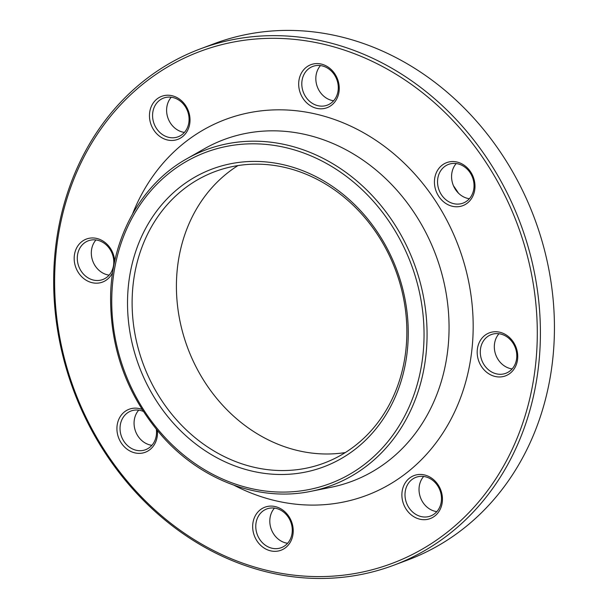 <?xml version="1.0" encoding="UTF-8"?>
<svg xmlns="http://www.w3.org/2000/svg" width="608" height="608" viewBox="0 0 608 608"><rect width="100%" height="100%" fill="white"/><g stroke="black" fill="none" stroke-linecap="round" stroke-linejoin="round"><path stroke-width="0.91" d="M230.014 40.219A275.698 238.503 69.5 0 1 526.194 240.335A275.698 238.503 69.5 0 1 393.604 565.288A275.698 238.503 69.5 0 1 73.644 390.594A275.698 238.503 69.5 0 1 200.473 48.822A275.698 238.503 69.5 0 1 230.014 40.219M393.604 565.288L407.634 560.044A275.698 238.503 -110.5 0 0 540.223 235.091A275.698 238.503 -110.5 0 0 244.044 34.975A275.698 238.503 -110.5 0 0 214.502 43.571L200.473 48.822M345.298 452.572A155.625 134.626 69.5 0 1 187.69 347.943A155.625 134.626 69.5 0 1 237.979 165.574M231.656 166.736A155.625 134.626 69.5 0 1 398.84 279.695A155.625 134.626 69.5 0 1 323.996 463.121A155.625 134.626 69.5 0 1 143.389 364.511A155.625 134.626 69.5 0 1 214.981 171.593A155.625 134.626 69.5 0 1 231.656 166.736M229.231 164.046A159.022 137.568 69.5 0 1 404.084 370.12A159.022 137.568 69.5 0 1 170.354 419.695A159.022 137.568 69.5 0 1 229.231 164.046M507.292 335.7A22.975 19.874 69.5 0 1 507.9 374.756A22.975 19.874 69.5 0 1 477.181 352.587A22.975 19.874 69.5 0 1 507.292 335.7M441.666 492.936A22.975 19.874 69.5 0 1 417.255 518.396A22.975 19.874 69.5 0 1 407.58 479.879A22.975 19.874 69.5 0 1 441.666 492.936M290.685 541.515A22.975 19.874 69.5 0 1 255.558 538.468A22.975 19.874 69.5 0 1 272.597 506.168A22.975 19.874 69.5 0 1 290.685 541.515M157.381 430.631A22.975 19.874 69.5 0 1 142.789 452.99A22.975 19.874 69.5 0 1 116.926 429.066A22.975 19.874 69.5 0 1 141.991 409.389M112.662 272.422A22.975 19.874 69.5 0 1 84.618 279.216A22.975 19.874 69.5 0 1 83.638 240.38A22.975 19.874 69.5 0 1 114.699 261.341M150.244 121.98A22.975 19.874 69.5 0 1 174.656 96.52A22.975 19.874 69.5 0 1 184.33 135.037A22.975 19.874 69.5 0 1 150.244 121.98M301.226 73.401A22.975 19.874 69.5 0 1 336.353 76.448A22.975 19.874 69.5 0 1 319.314 108.748A22.975 19.874 69.5 0 1 301.226 73.401M449.122 161.926A22.975 19.874 69.5 0 1 474.384 191.695A22.975 19.874 69.5 0 1 440.618 198.862A22.975 19.874 69.5 0 1 449.122 161.926M229.49 42.849A273.402 236.52 -110.5 0 0 128.258 482.38A273.402 236.52 -110.5 0 0 530.115 397.146A273.402 236.52 -110.5 0 0 229.49 42.849M453.454 185.744A204.478 176.89 69.5 0 1 458.44 193.139M494.532 343.68A204.478 176.89 69.5 0 1 494.403 344.812M469.384 198.717A20.68 17.89 69.5 0 1 453.066 184.771A20.68 17.89 69.5 0 1 456.228 163.544M450.764 163.742A20.68 17.89 -110.5 0 0 448.544 164.388A20.68 17.89 -110.5 0 0 438.604 188.761A20.68 17.89 -110.5 0 0 460.818 203.771A20.68 17.89 -110.5 0 0 463.03 203.125A20.68 17.89 -110.5 0 0 472.978 178.752A20.68 17.89 -110.5 0 0 450.764 163.742M333.64 100.761A20.68 17.89 69.5 0 1 317.323 86.815A20.68 17.89 69.5 0 1 320.484 65.58M304.084 74.275A20.68 17.89 -110.5 0 0 306.516 97.964A20.68 17.89 -110.5 0 0 327.286 105.161A20.68 17.89 -110.5 0 0 336.004 97.31A20.68 17.89 -110.5 0 0 333.572 73.621A20.68 17.89 -110.5 0 0 312.801 66.424A20.68 17.89 -110.5 0 0 304.084 74.275M184.414 132.407A20.68 17.89 69.5 0 1 168.104 118.461A20.68 17.89 69.5 0 1 171.266 97.234M153.277 121.167A20.68 17.89 -110.5 0 0 178.068 136.808A20.68 17.89 -110.5 0 0 188.374 113.719A20.68 17.89 -110.5 0 0 163.582 98.078A20.68 17.89 -110.5 0 0 153.277 121.167M109.128 275.128A20.68 17.89 69.5 0 1 92.811 261.182A20.68 17.89 69.5 0 1 95.973 239.955M86.678 276.944A20.68 17.89 -110.5 0 0 102.775 279.536A20.68 17.89 -110.5 0 0 113.764 263.089A20.68 17.89 -110.5 0 0 104.386 243.382A20.68 17.89 -110.5 0 0 88.289 240.798A20.68 17.89 -110.5 0 0 77.307 257.237A20.68 17.89 -110.5 0 0 86.678 276.944M151.878 445.314A20.68 17.89 69.5 0 1 135.561 431.368A20.68 17.89 69.5 0 1 138.723 410.142M143.268 411.388A20.68 17.89 -110.5 0 0 133.258 410.339A20.68 17.89 -110.5 0 0 131.039 410.985A20.68 17.89 -110.5 0 0 121.098 435.358A20.68 17.89 -110.5 0 0 143.313 450.368A20.68 17.89 -110.5 0 0 145.525 449.722A20.68 17.89 -110.5 0 0 156.347 429.377M287.622 543.278A20.68 17.89 69.5 0 1 272.095 511.548A20.68 17.89 69.5 0 1 274.466 508.106M289.986 539.836A20.68 17.89 -110.5 0 0 287.554 516.139A20.68 17.89 -110.5 0 0 266.783 508.949A20.68 17.89 -110.5 0 0 258.066 516.792A20.68 17.89 -110.5 0 0 260.498 540.489A20.68 17.89 -110.5 0 0 281.268 547.686A20.68 17.89 -110.5 0 0 289.986 539.836M436.84 511.632A20.68 17.89 69.5 0 1 419.733 495.14A20.68 17.89 69.5 0 1 423.685 476.452M440.792 492.944A20.68 17.89 -110.5 0 0 416.009 477.295A20.68 17.89 -110.5 0 0 405.703 500.384A20.68 17.89 -110.5 0 0 430.494 516.032A20.68 17.89 -110.5 0 0 440.792 492.944M512.134 368.912A20.68 17.89 69.5 0 1 503.72 365.476A20.68 17.89 69.5 0 1 498.978 333.731M507.391 337.159A20.68 17.89 -110.5 0 0 491.294 334.575A20.68 17.89 -110.5 0 0 480.305 351.014A20.68 17.89 -110.5 0 0 489.683 370.728A20.68 17.89 -110.5 0 0 505.78 373.312A20.68 17.89 -110.5 0 0 516.77 356.873A20.68 17.89 -110.5 0 0 507.391 337.159M224.884 146.741A176.898 153.034 -110.5 0 0 159.387 431.133A176.898 153.034 -110.5 0 0 419.398 375.987A176.898 153.034 -110.5 0 0 224.884 146.741M243.656 133.851A182.446 157.829 -110.5 0 0 204.318 148.8L186.686 158.84A179.193 155.017 69.5 0 1 225.325 144.157A179.193 155.017 69.5 0 1 420.949 285.327A179.193 155.017 69.5 0 1 312.444 491.013A179.193 155.017 69.5 0 1 311.015 491.31L330.904 487.312A182.446 157.829 -110.5 0 0 443.042 278.426A182.446 157.829 -110.5 0 0 243.656 133.851M132.59 213.887A200.769 173.683 69.5 0 1 247.152 113.149A200.769 173.683 69.5 0 1 473.047 333.86A200.769 173.683 69.5 0 1 234.072 485.268M311.015 491.31C259.943 502.048 202.221 480.882 163.104 437.213C127.338 396.416 109.843 348.924 110.618 294.736C112.077 236.862 141.626 183.966 186.686 158.84"/></g></svg>
